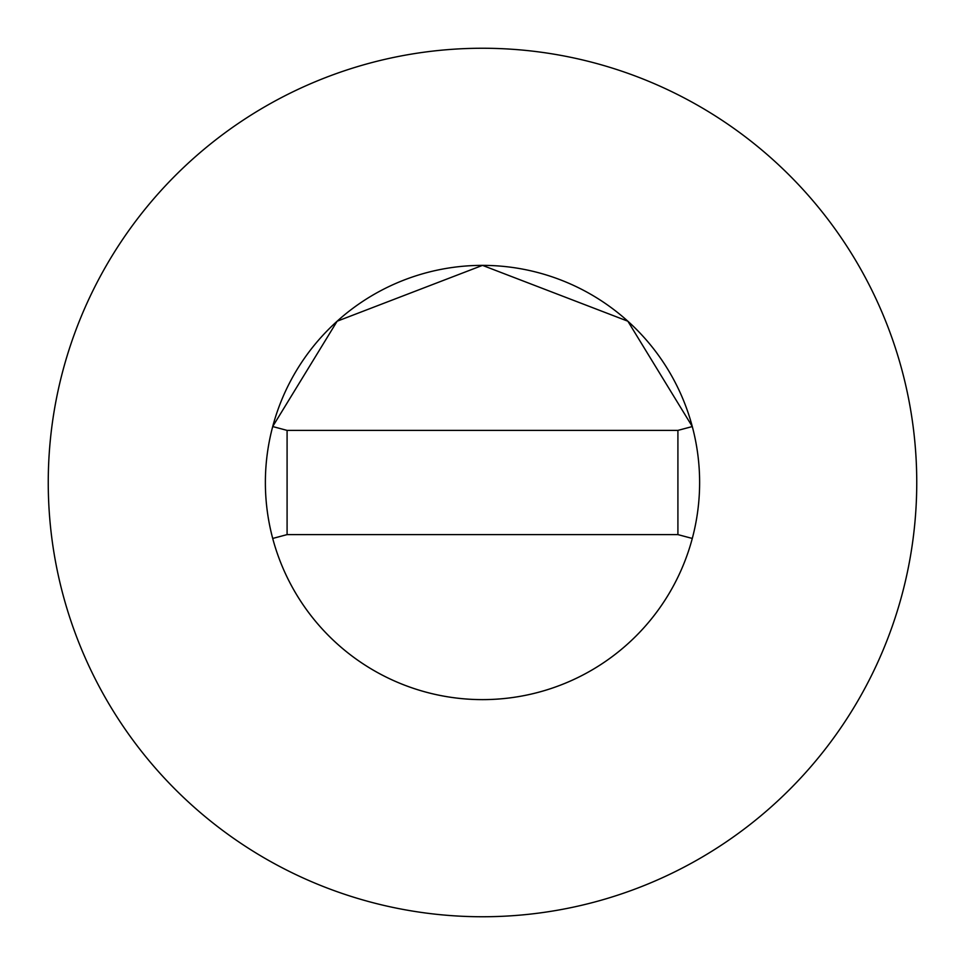 <?xml version="1.0" encoding="UTF-8"?>
<svg xmlns="http://www.w3.org/2000/svg" width="965" height="965" viewBox="0 0 965 965"><rect width="100%" height="100%" fill="white"/><g stroke="black" fill="none" stroke-linecap="round" stroke-linejoin="round"><path stroke-width="1.45" d="M699.625 482.5A217.125 217.125 0 0 0 692.291 426.554L677.913 430.39L287.088 430.39L287.088 534.61L272.709 538.446A217.125 217.125 0 0 0 699.625 482.5A217.125 217.125 0 0 0 482.5 265.375A217.125 217.125 0 0 0 265.375 482.5A217.125 217.125 0 0 0 482.5 699.625A217.125 217.125 0 0 0 699.625 482.5M287.088 430.39L272.709 426.554A217.125 217.125 0 0 0 272.709 538.446M692.303 426.554L627.865 321.212L482.5 265.375L337.135 321.212L272.685 426.554M916.75 482.5A434.25 434.25 0 0 0 482.5 48.25A434.25 434.25 0 0 0 48.25 482.5A434.25 434.25 0 0 0 482.5 916.75A434.25 434.25 0 0 0 916.75 482.5M692.291 538.446L677.913 534.61L677.913 430.39M287.088 534.61L677.913 534.61"/></g></svg>
